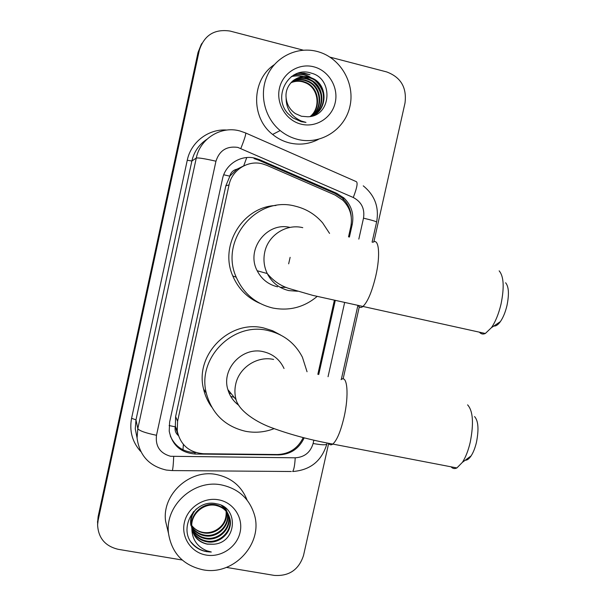 <?xml version="1.0" encoding="UTF-8"?>
<svg xmlns="http://www.w3.org/2000/svg" width="606" height="606" viewBox="0 0 606 606"><rect width="100%" height="100%" fill="white"/><g stroke="black" fill="none" stroke-linecap="round" stroke-linejoin="round"><path stroke-width="0.91" d="M290.13 257.338L288.653 263.83M348.518 236.901L350.798 226.682C352.73 216.41 350.071 207.578 342.814 200.192L335.05 195.041L266.814 165.332L262.216 163.787C247.839 160.014 231.954 170.066 229.053 184.875L177.588 421.246L177.24 430.927C180.383 444.948 189.178 452.553 203.616 453.742L277.381 454.523C289.289 454.053 297.902 448.41 303.212 437.6M246.756 157.545L243.688 165.892L237.014 169.18C233.227 170.036 230.818 172.362 229.803 176.157L223.728 174.778M229.803 176.157L237.014 169.18M177.959 434.297L175.24 426.836C174.619 430.343 175.657 433.245 178.338 435.54M229.704 176.634L225.818 185.868L175.619 416.564L175.339 426.374M317.847 374.326L334.307 300.561M349.412 237.09L352.237 224.425C354.162 214.13 351.427 205.343 344.041 198.064L336.792 193.359L259.648 159.726L255.118 158.211C240.961 154.485 225.326 164.355 222.485 178.929L169.619 422.094L169.225 431.177C172.172 445.198 180.853 452.818 195.261 454.03L278.646 454.909C290.539 454.417 299.053 448.728 304.182 437.85M329.997 57.138L386.681 71.925C400.861 77.235 406.967 87.62 404.997 103.065L373.879 241.817M182.194 560.012L118.223 549.316C105.156 546.165 98.278 537.999 97.596 524.811L98.142 520.236L199.283 50.366C204.161 35.209 214.418 28.77 230.053 31.057L303.288 50.169M328.679 443.319L303.523 555.467C298.849 569.731 289.1 576.374 274.276 575.405L226.394 567.398M359.275 306.909L343.117 378.947M97.581 522.789L98.111 516.721L198.018 52.502L201.912 43.306L198.647 51.442L98.127 518.471L198.647 51.442L199.283 50.366M97.589 524.569L98.127 518.471L97.596 524.811M318.733 374.531L335.201 300.765M196.041 452.599L194.632 452.584C183.065 451.932 174.952 446.387 170.294 435.934M254.096 158.643L258.595 160.151L335.262 193.564L342.466 198.245C347.799 203.275 350.722 209.479 351.245 216.872M198.018 52.502L201.26 44.42M238.355 169.415L237.325 168.976M297.796 139.433C291.312 137.82 285.441 134.858 280.169 130.555C264.345 117.617 258.807 93.597 267.549 75.046C276.185 56.434 297.705 46.291 317.165 51.457L318.332 51.783C340.913 58.221 355.411 83.901 349.813 106.876C344.526 129.934 320.445 145.122 297.796 139.433M318.468 139.35C309.333 144.084 299.69 145.281 289.554 142.955C283.328 141.41 277.684 138.577 272.624 134.449C250.642 117.564 251.429 79.697 274.291 64.691M312.946 115.663C327.498 108.853 326.884 84.499 311.62 78.538L308.984 77.613C303.53 76.197 298.387 77.098 293.554 80.31M311.598 116.254C327.801 110.686 328.293 84.469 312.151 78.174L309.514 77.242C297.455 73.629 284.54 84.431 286.115 97.733C286.812 104.512 289.918 109.807 295.44 113.617L301.462 116.254L307.666 116.761C331.444 116.7 333.838 78.704 311.461 73.197C289.479 65.296 271.859 96.248 287.888 113.511L292.721 117.814L301.25 121.685L305.977 122.389L301.28 121.018C291.115 116.367 286.062 108.603 286.115 97.733M311.863 116.147C325.346 108.792 324.157 85.696 309.507 79.984L306.894 79.06C301.955 77.757 297.198 78.432 292.615 81.075M312.135 116.034C325.884 108.807 324.839 85.393 310.03 79.621L307.416 78.704C302.349 77.371 297.493 78.098 292.842 80.878M311.029 116.382C323.218 108.398 321.354 86.832 307.431 81.393L304.848 80.484C300.402 79.295 296.031 79.765 291.728 81.893M311.234 116.337C323.755 108.504 322.051 86.552 307.946 81.045L305.356 80.128C300.788 78.916 296.319 79.431 291.948 81.681M310.105 116.541C321.082 108.05 318.612 87.968 305.401 82.78L302.841 81.878C298.864 80.803 294.887 81.098 290.903 82.764M310.348 116.504C321.619 108.126 319.286 87.688 305.901 82.431L303.341 81.53C299.243 80.431 295.167 80.765 291.107 82.537M313.779 66.811C328.747 70.576 338.724 87.332 335.232 102.558C331.967 117.837 316.059 127.972 301.152 124.169C286.199 120.602 275.919 103.838 279.411 88.423C282.676 72.955 298.872 62.819 313.779 66.811M319.816 90.536L317.097 85.923M311.476 80.333L306.174 77.409C301.53 75.553 296.645 75.227 291.509 76.439M311.423 77.871L308.212 75.977C303.727 74.182 299 73.803 294.024 74.841M298.038 73.144L304.204 73.174L310.022 74.705L298.94 72.887M321.278 95.725C320.074 90.567 317.43 86.075 313.355 82.234M309.666 79.469L305.924 77.591C301.28 75.727 296.395 75.409 291.266 76.621M323.574 95.089C322.392 89.423 319.529 84.537 314.984 80.439M307.954 76.159C303.432 74.341 298.66 73.977 293.637 75.061M505.609 282.76C508.82 286.608 509.267 294.198 506.972 305.538C505.389 312.166 503.192 317.521 500.397 321.597C498.049 324.846 495.882 326.316 493.89 325.998M479.437 332.202C481.05 334.08 483.02 334.512 485.338 333.482L491.451 327.649C495.503 321.703 498.693 313.847 501.026 304.091C504.404 287.388 503.783 276.313 499.162 270.852M290.001 227.424C266.852 221.561 245.619 249.513 257.186 270.753C261.595 279.245 268.39 284.608 277.563 286.82M317.112 296.463C304.159 307.272 289.41 311.136 272.882 308.045C255.747 303.894 243.536 293.615 236.242 277.215C219.228 240.256 256.808 195.352 295.357 206.191C306.235 208.843 315.332 214.418 322.65 222.902L329.566 233.416M259.86 303.326C247.309 297.857 238.279 288.736 232.787 275.957C219.054 245.43 242.9 206.585 275.942 205.502M280.116 287.267L286.206 287.403M474.559 416.564C478.339 420.822 478.975 429.389 476.467 442.251C475.134 447.879 473.354 452.417 471.12 455.871C469.089 458.893 467.143 460.34 465.272 460.204M451.038 466.809C452.705 468.635 454.651 469.014 456.886 467.938L462.431 462.302C465.666 457.265 468.264 450.606 470.218 442.327C473.9 423.382 473.021 410.891 467.597 404.853M284.032 368.501C279.851 359.555 272.927 353.942 263.254 351.669C242.339 346.48 221.258 368.971 227.864 389.567C229.765 396.112 233.439 401.392 238.893 405.391M231.174 393.665L229.045 392.991M237.976 403.838L236.37 403.354M234.121 397.309L230.727 396.377M274.154 428.639C264.875 432.214 255.384 433.108 245.672 431.32C225.046 426.465 211.918 413.731 206.282 393.127C197.018 358.078 233.03 321.748 267.92 330.52C283.525 334.194 295.016 343.064 302.386 357.139L307.045 371.743M211.615 406.959C207.744 401.551 205.063 395.574 203.571 389.037C194.526 354.828 229.659 319.4 263.716 327.975L272.586 330.74L280.745 335.103M203.033 569.807C183.338 565.421 171.831 553.331 168.529 533.545C164.62 505.578 193.958 478.945 221.713 484.974C238.438 488.709 249.316 498.571 254.346 514.547C263.481 543.612 233.575 575.988 203.033 569.807M167.93 531.023L165.582 521.13C161.825 494.261 189.981 468.741 216.645 474.566C231.492 477.801 241.635 486.323 247.089 500.117M192.17 529.765C195.034 535.802 199.692 539.529 206.146 540.946C219.44 543.946 232.871 530.811 229.621 518.115C227.651 510.76 222.781 506.26 215.009 504.616C202.465 502.283 189.322 514.789 191.754 528.023M192.254 530.144C195.056 536.378 199.783 540.234 206.411 541.703C219.743 544.718 233.204 531.545 229.939 518.819C227.97 511.449 223.091 506.942 215.304 505.298C203.169 503.094 190.276 514.615 191.844 527.591L191.981 528.735C193.715 537.136 198.813 542.279 207.275 544.165L213.463 544.233C237.067 543.044 239.097 507.184 216.668 503.828C194.609 498.177 177.194 529.121 193.216 544.786C196.935 548.453 201.389 550.74 206.593 551.657L211.305 552.013L206.676 550.74C196.647 546.385 191.708 538.666 191.844 527.591M191.92 528.258C194.927 533.5 199.321 536.727 205.093 537.939C218.258 540.916 231.56 527.902 228.333 515.32L227.864 513.608M227.735 513.244L223.228 506.419M191.966 528.637C194.95 534.075 199.412 537.424 205.351 538.681C218.554 541.666 231.886 528.629 228.651 516.017L228.053 513.933M227.924 513.57L225.379 509.093L221.493 505.48M191.784 526.72C194.844 531.189 198.935 533.947 204.055 534.984C217.1 537.939 230.272 525.054 227.076 512.578L227.023 512.343M226.932 511.964L226.599 510.858M226.477 510.502L225.243 507.82M191.807 527.106C194.867 531.773 199.033 534.636 204.313 535.719C217.387 538.681 230.591 525.758 227.386 513.259L227.242 512.653M227.144 512.275L226.788 511.184M226.659 510.828L225.061 507.676M226.076 511.153C226.72 519.524 223.341 525.864 215.941 530.189C211.888 532.386 207.623 533.128 203.146 532.409C198.435 531.53 194.64 529.235 191.761 525.516M226.015 510.767L225.78 509.623M225.69 509.252L225.364 508.169M191.761 525.546C194.799 529.462 198.639 531.886 203.29 532.81C215.865 535.613 228.75 523.698 226.318 511.449M226.25 511.055L225.993 509.926M225.894 509.555L225.553 508.487M192.541 531.257C195.155 538.105 200.048 542.355 207.222 544.014L213.463 544.233M193.594 511.555C191.072 515.789 190.155 520.304 190.822 525.099M196.397 508.888C192.072 513.646 190.292 519.297 191.057 525.826M218.455 499.783C233.393 502.351 243.468 517.592 240.097 532.288C236.946 547.013 221.167 557.702 206.275 555.088C191.344 552.702 180.982 537.469 184.353 522.607C187.496 507.699 203.563 496.988 218.455 499.783M191.231 542.249C196.602 548.672 203.29 551.93 211.305 552.013M182.974 449.796L183.391 444.433M342.943 200.306L343.647 197.715M175.24 426.836L169.104 425.548M225.818 185.868L229.053 184.875M175.619 416.564L177.588 421.246M358.828 239.097L363.509 218.168C364.926 208.752 361.517 201.866 353.275 197.495L237.81 147.394C226.72 145.879 219.44 150.485 215.956 161.211L156.499 435.282C155.265 446.221 159.954 453.22 170.551 456.28L295.22 457.81C304.462 457.219 310.431 452.447 313.113 443.494L313.847 440.206M171.831 470.567L166.362 470.067C149.174 466.112 139.41 455.432 137.07 438.017L137.812 428.624L196.283 158.037C200.018 138.797 220.705 125.828 239.408 130.835M140.645 451.44C132.244 441.956 129.229 430.911 131.585 418.307L187.262 160.249L191.875 161.007L196.283 158.037C198.351 157.628 204.911 158.681 215.956 161.211M291.327 471.506L172.362 470.574C172.945 468.643 173.392 463.984 173.702 456.583M187.262 160.249C190.882 142.077 208.593 128.631 226.826 130.055M206.843 139.335C199.018 144.523 194.034 151.75 191.875 161.007L135.979 419.852L135.274 428.843L137.001 437.661M98.142 520.236L98.111 516.721M245.778 133.032L355.995 181.512C358.078 182.073 357.169 187.405 353.275 197.495M239.825 130.941L245.392 132.865C246.445 132.964 244.93 138.145 240.847 148.417M156.499 435.282C145.523 433.017 139.297 430.798 137.812 428.624L135.979 419.852L131.585 418.307M328.051 376.705L344.564 302.871M313.113 443.494C321.119 444.94 325.68 445.168 326.801 444.175C321.619 461.068 310.242 470.18 292.668 471.521C293.963 469.635 294.811 465.067 295.22 457.81M363.509 218.168C371.486 220.069 375.856 221.349 376.614 222.016L376.591 222.107M258.595 160.151L259.648 159.726M335.262 193.564L336.792 193.359M351.207 224.432L352.237 224.425M278.328 454.515L278.646 454.909M194.632 452.584L195.261 454.03M302.765 227.667C286.327 223.508 268.094 235.211 264.724 252.225C263.186 259.648 264.027 266.754 267.246 273.541C271.92 282.57 279.116 288.251 288.842 290.6L297.584 291.244M372.902 242.324C378.901 237.56 380.636 255.058 375.765 276.048C371.834 292.274 367.441 302.508 362.593 306.75C360.873 307.924 359.502 307.636 358.464 305.886M273.617 359.441C257.186 355.684 238.999 367.592 235.666 384.409C234.56 389.575 234.689 394.673 236.067 399.71C239.029 410.989 256.717 422.632 273.086 428.237C291.168 434.85 311.067 440.13 332.792 444.077C331.134 445.289 329.778 445.039 328.71 443.327M341.08 379.644C347.329 374.235 349.223 394.998 344.003 417.413C340.633 431.533 336.898 440.426 332.792 444.077L456.886 467.938M175.285 426.026L177.24 430.927M326.801 444.175L327.058 443.009M341.299 379.485L357.835 305.75M372.099 242.135L376.614 222.016C379.295 207.335 374.841 195.284 363.252 185.845M342.466 198.245L344.041 198.064M97.566 521.243L97.581 523.016M280.169 130.555L272.624 134.449M312.151 78.174L311.62 78.538M310.03 79.621L309.507 79.984M307.946 81.045L307.431 81.393M305.901 82.431L305.401 82.78M500.397 321.597L491.451 327.649M257.186 270.753L267.246 273.541C273.48 281.048 280.949 286.1 289.676 288.691L312.749 295.372L485.338 333.482M236.242 277.215L232.787 275.957M471.12 455.871L462.431 462.302M227.864 389.567L236.067 399.71M206.282 393.127L203.571 389.037M168.529 533.545L165.582 521.13M229.939 518.819L229.621 518.115M228.651 516.017L228.333 515.32M227.386 513.259L227.076 512.578M226.152 510.563L225.841 509.888"/></g></svg>
